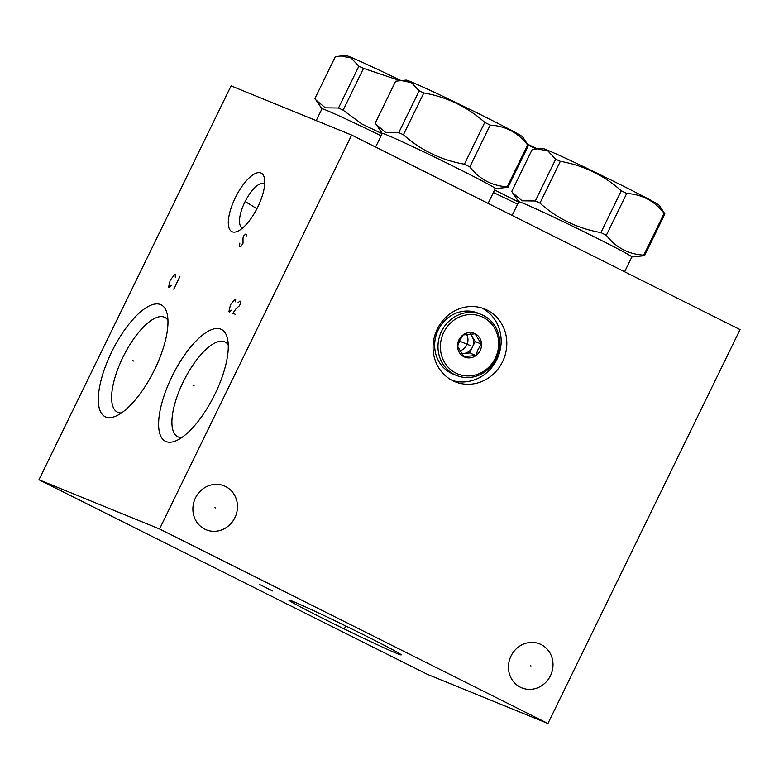 <?xml version="1.0" encoding="UTF-8"?>
<svg xmlns="http://www.w3.org/2000/svg" width="779" height="779" viewBox="0 0 779 779"><rect width="100%" height="100%" fill="white"/><g stroke="black" fill="none" stroke-linecap="round" stroke-linejoin="round"><path stroke-width="1.17" d="M740.05 329.605L547.929 723.516L159.549 528.97L351.67 135.059L740.05 329.605M541.132 644.564A23.73 22.036 -67.8 0 1 550.802 674.984A23.73 22.036 -67.8 0 1 521.764 687.857A23.73 22.036 -67.8 0 1 520.333 687.205A23.73 22.036 -67.8 0 1 510.664 656.775A23.73 22.036 -67.8 0 1 539.691 643.912A23.73 22.036 -67.8 0 1 541.132 644.564M225.579 486.495A23.73 22.036 -67.8 0 1 235.248 516.925A23.73 22.036 -67.8 0 1 206.211 529.788A23.73 22.036 -67.8 0 1 204.77 529.136A23.73 22.036 -67.8 0 1 195.101 498.716A23.73 22.036 -67.8 0 1 224.138 485.843A23.73 22.036 -67.8 0 1 225.579 486.495M487.148 310.1A39.281 36.477 -67.8 0 1 503.156 360.463A39.281 36.477 -67.8 0 1 455.102 381.768A39.281 36.477 -67.8 0 1 452.726 380.688A39.281 36.477 -67.8 0 1 436.717 330.325A39.281 36.477 -67.8 0 1 484.772 309.029A39.281 36.477 -67.8 0 1 487.148 310.1M547.929 723.516L427.33 674.312L38.95 479.767L231.071 85.865L351.67 135.059M159.549 528.97L38.95 479.767M220.847 329.166A62.544 23.166 116.6 0 1 227.39 338.222A62.544 23.166 116.6 0 1 214.157 395.742A62.544 23.166 116.6 0 1 176.015 440.787A62.544 23.166 116.6 0 1 166.034 441.566A62.544 23.166 116.6 0 1 171.935 376.598A62.544 23.166 116.6 0 1 220.847 329.166M160.552 304.57A62.544 23.166 116.6 0 1 167.095 313.625A62.544 23.166 116.6 0 1 153.852 371.145A62.544 23.166 116.6 0 1 115.711 416.19A62.544 23.166 116.6 0 1 105.73 416.969A62.544 23.166 116.6 0 1 111.631 351.991A62.544 23.166 116.6 0 1 160.552 304.57M260.887 172.967A32.737 12.123 116.6 0 1 264.315 177.7A32.737 12.123 116.6 0 1 257.382 207.808A32.737 12.123 116.6 0 1 237.42 231.382A32.737 12.123 116.6 0 1 232.2 231.791A32.737 12.123 116.6 0 1 235.287 197.788A32.737 12.123 116.6 0 1 260.887 172.967M366.5 636.239A62.544 1.665 26 0 1 401.214 654.837A62.544 1.665 26 0 1 323.489 618.692A62.544 1.665 26 0 1 288.814 600.015A62.544 1.665 26 0 1 366.5 636.239M121.553 412.899A52.962 19.621 116.6 0 1 117.892 412.344A52.962 19.621 116.6 0 1 117.386 412.11A52.962 19.621 116.6 0 1 123.228 356.646A52.962 19.621 116.6 0 1 164.311 317.17A52.962 19.621 116.6 0 1 164.827 317.404A52.962 19.621 116.6 0 1 167.952 320.266M181.848 437.496A52.962 19.621 116.6 0 1 178.196 436.941A52.962 19.621 116.6 0 1 177.68 436.707A52.962 19.621 116.6 0 1 183.523 381.252A52.962 19.621 116.6 0 1 224.615 341.777A52.962 19.621 116.6 0 1 225.121 342A52.962 19.621 116.6 0 1 228.247 344.863M481.889 307.997A39.281 36.477 -67.8 0 1 498.044 356.86A39.281 36.477 -67.8 0 1 452.317 380.483M242.649 227.974A24.665 9.134 116.6 0 1 242.435 227.896A24.665 9.134 -63.4 0 1 242.191 227.789A24.665 9.134 -63.4 0 1 244.918 201.956A24.665 9.134 -63.4 0 1 264.052 183.571A24.665 9.134 116.6 0 1 264.295 183.678A24.665 9.134 116.6 0 1 264.714 183.932M512.124 215.432L518.775 201.8A62.895 1.675 -154 0 1 596.938 238.189A62.895 1.675 26 0 1 631.847 256.943L624.612 271.783M626.715 193.484L606.325 235.287A74.122 1.967 26 0 0 603.637 233.943A74.122 1.967 -154 0 0 600.901 232.58L621.291 190.777A74.122 1.967 26 0 1 624.028 192.14A74.122 1.967 26 0 1 626.715 193.484C642.003 194.341 654.477 200.953 664.146 213.329A74.122 1.967 26 0 1 664.915 213.894L659.17 205.296A64.881 1.724 26 0 0 623.19 186.054A64.881 1.724 26 0 0 542.651 148.468L537.237 148.847L547.88 150.941L555.69 159.189A74.122 1.967 26 0 1 560.335 161.331C583.471 165.382 603.783 175.197 621.291 190.777M537.237 148.847L532.164 149.587L511.774 191.391L512.796 193.007L522.144 200.807L535.3 200.992A74.122 1.967 -154 0 1 539.954 203.134C557.462 218.714 577.775 228.529 600.901 232.58M535.3 200.992L555.69 159.189M606.325 235.287C615.994 247.673 628.468 254.285 643.756 255.132L664.146 213.329M643.756 255.132A74.122 1.967 26 0 1 644.525 255.697L631.827 256.973M644.525 255.697L664.915 213.894M539.954 203.134L560.335 161.331M517.616 204.186A62.895 1.675 -154 0 0 493.399 192.52M494.636 189.979L518.639 202.073M528.123 145.06L536.215 148.935M527.519 144.125A64.881 1.724 26 0 1 537.286 148.838M488.092 203.397L495.327 188.557A62.895 1.675 26 0 0 460.428 169.812A62.895 1.675 -154 0 0 382.265 133.413L375.614 147.056M469.805 166.91L490.195 125.107C505.483 125.964 517.967 132.576 527.636 144.952A74.122 1.967 26 0 1 528.396 145.517L522.651 136.909A64.881 1.724 26 0 0 486.671 117.678A64.881 1.724 26 0 0 406.141 80.091L395.654 81.211L375.264 123.014L376.286 124.621L385.634 132.42L398.78 132.605A74.122 1.967 -154 0 1 403.434 134.757C420.942 150.328 441.265 160.143 464.391 164.194A74.122 1.967 -154 0 1 467.127 165.567A74.122 1.967 26 0 1 469.805 166.91C479.474 179.287 491.958 185.899 507.246 186.756A74.122 1.967 26 0 1 508.005 187.32L495.308 188.596M507.246 186.756L527.636 144.952M464.391 164.194L484.781 122.391A74.122 1.967 26 0 1 487.508 123.764A74.122 1.967 26 0 1 490.195 125.107M400.718 80.461L411.361 82.564L419.17 90.802A74.122 1.967 26 0 1 423.825 92.954C446.951 97.005 467.273 106.82 484.781 122.391M398.78 132.605L419.17 90.802M403.434 134.757L423.825 92.954M508.005 187.32L528.396 145.517M381.097 135.799A62.895 1.675 -154 0 0 321.961 108.817L316.216 120.599M400.776 80.461A64.881 1.724 26 0 0 345.837 55.484L335.35 56.614L314.959 98.417L315.982 100.024L325.33 107.823L338.485 108.008A74.122 1.967 -154 0 1 343.13 110.16L361.875 123.978L382.129 133.696M340.423 55.864L351.066 57.958L358.866 66.205A74.122 1.967 26 0 1 363.52 68.357L399.705 80.549M338.485 108.008L358.866 66.205M343.13 110.16L363.52 68.357M495.317 358.145A31.043 28.823 -67.8 0 1 455.929 373.122A31.043 28.823 -67.8 0 1 443.757 332.321A31.043 28.823 -67.8 0 1 483.136 317.345A31.043 28.823 -67.8 0 1 495.317 358.145M458.899 339.907A12.805 11.889 112.2 0 0 463.924 356.733A12.805 11.889 112.2 0 0 480.166 350.56A12.805 11.889 112.2 0 0 475.141 333.733A12.805 11.889 112.2 0 0 458.899 339.907M496.223 358.661A32.913 30.556 -67.8 0 1 456.465 375.439A32.913 30.556 -67.8 0 1 441.557 331.279A32.913 30.556 -67.8 0 1 481.325 314.502A32.913 30.556 -67.8 0 1 496.223 358.661M456.465 375.439L453.125 374.086A32.913 30.556 -67.8 0 1 438.226 329.916A32.913 30.556 -67.8 0 1 477.985 313.139L481.325 314.502M481.403 344.084L475.054 333.821L463.154 334.941L459.785 340.404L457.585 346.343L463.933 356.616L475.842 355.487L478.043 349.547L481.403 344.084L475.171 341.543L470.497 333.987M475.842 355.487L469.61 352.945L475.171 341.543M461.791 353.685L469.61 352.945M469.941 334.025A10.994 10.205 -67.8 0 1 471.996 336.411A10.994 10.205 -67.8 0 1 472.386 347.249A10.994 10.205 -67.8 0 1 463.661 353.51A10.994 10.205 -67.8 0 1 461.655 353.5M466.533 334.366A10.994 10.205 112.2 0 1 466.777 344.951A10.994 10.205 -67.8 0 1 459.941 350.852M194.049 385.673L192.832 385.06L194.049 385.673M235.55 301.794L235.677 299.321L235.073 299.078L230.487 304.764L228.919 311.678L229.523 311.931L231.451 310.198M235.258 314.268L232.843 313.285L236.31 308.396L239.348 305.865L240.38 303.761L240.497 301.288L239.893 301.045L237.965 302.778M133.745 361.076L132.537 360.463L133.745 361.076M175.256 277.197L175.372 274.724L174.769 274.481L170.192 280.167L168.624 287.081L169.228 287.334L171.156 285.601M179.891 276.574L173.746 289.175M247.147 202.676L245.94 202.073M246.125 236.835L246.242 234.372L245.638 234.119L243.71 235.852L242.99 238.082L243.048 243.136L241.208 246.164L239.494 246.729L239.825 243.087M246.047 202.073L256.924 208.714M345.321 626.813L344.678 628.127L345.321 626.813M259.388 584.503L262.406 585.73M260.897 585.117L272.553 590.949M530.986 665.987L530.48 665.782M215.423 507.918L214.926 507.713M470.185 345.496L469.688 345.292M468.89 344.97L465.56 343.607L468.89 344.97M469.533 345.233L459.444 341.114M518.765 201.829L512.796 193.007M382.246 133.452L376.286 124.621M321.951 108.846L315.982 100.024"/></g></svg>
